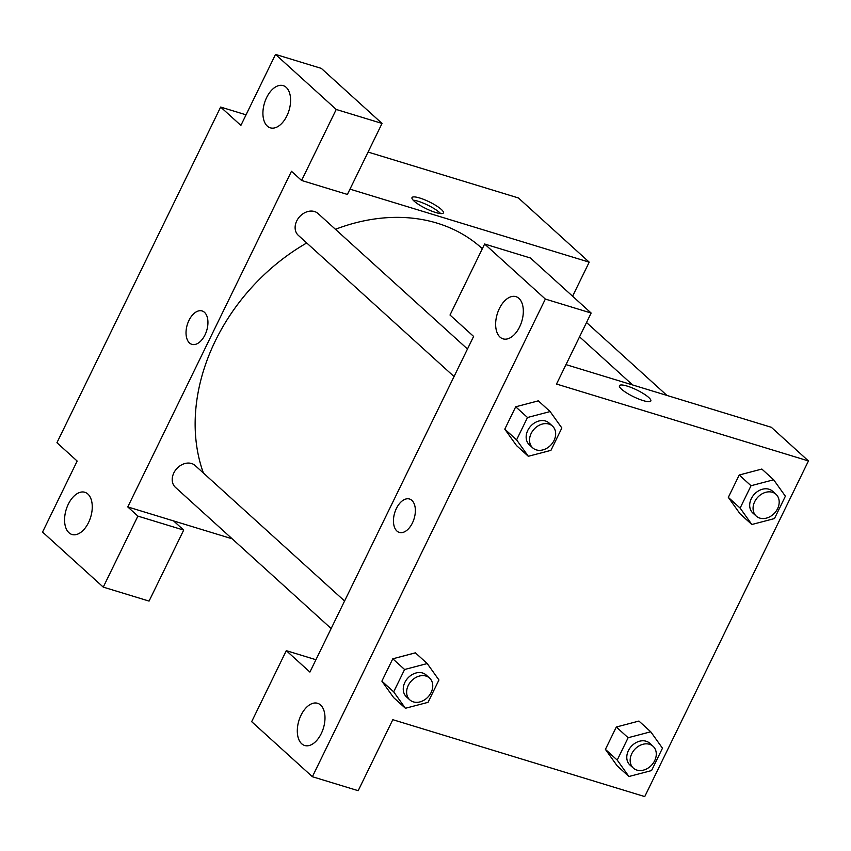 <?xml version="1.0" encoding="UTF-8"?>
<svg xmlns="http://www.w3.org/2000/svg" width="851" height="851" viewBox="0 0 851 851"><rect width="100%" height="100%" fill="white"/><g stroke="black" fill="none" stroke-linecap="round" stroke-linejoin="round"><path stroke-width="1.28" d="M232.163 538.8L173.583 520.918L183.699 530.088L149.063 601.093L103.258 587.116L42.55 532.066L77.175 461.061L56.943 442.711L220.654 107.066L246.056 114.821M368.068 152.063L518.387 197.943L589.211 262.161L572.595 296.222M87.866 494.016A22.062 12.808 -73 0 0 84.855 492.282A22.062 12.808 -73 0 0 66.165 509.643A22.062 12.808 -73 0 0 71.973 534.481A22.062 12.808 -73 0 0 89.706 519.897A22.062 12.808 -73 0 0 87.866 494.016M183.699 530.088L137.894 516.11L103.258 587.116M173.583 520.918L127.778 506.93L137.894 516.11M414.097 201.102A17.467 3.755 -154 0 1 412.001 197.602A17.467 3.755 -154 0 1 429.34 201.889A17.467 3.755 -154 0 1 443.392 212.91A17.467 3.755 -154 0 1 431.053 210.857A17.467 3.755 -154 0 1 414.097 201.102M349.984 189.145L589.211 262.161M382.035 123.438L336.23 109.46L301.594 180.465L347.399 194.443L382.035 123.438L321.327 68.388L275.522 54.411L240.886 125.416L220.654 107.066M440.658 213.59A17.467 3.755 26 0 0 427.755 205.134A17.467 3.755 26 0 0 413.16 200.176M286.202 87.366A22.062 12.808 -73 0 0 283.192 85.632A22.062 12.808 -73 0 0 264.501 102.992A22.062 12.808 -73 0 0 270.31 127.831A22.062 12.808 -73 0 0 288.042 113.247A22.062 12.808 -73 0 0 286.202 87.366M275.522 54.411L336.23 109.46M301.594 180.465L291.478 171.285L127.778 506.93M204.995 334.911A17.467 10.138 107 0 1 191.879 344.347A17.467 10.138 107 0 1 187.284 324.678A17.467 10.138 107 0 1 202.081 310.945A17.467 10.138 107 0 1 204.995 334.911M202.081 310.945A17.467 10.138 -73 0 0 187.284 324.688A17.467 10.138 -73 0 0 191.879 344.347M344.57 601.008L195.156 465.54A14.712 11.552 132.2 0 0 191.571 463.518A14.712 11.552 132.2 0 0 175.115 470.72A14.712 11.552 132.2 0 0 175.402 487.325L331.145 628.538M467.476 349.016L318.061 213.537A14.712 11.552 132.2 0 0 314.476 211.527A14.712 11.552 132.2 0 0 298.02 218.718A14.712 11.552 132.2 0 0 298.307 235.333L454.051 376.546M482.347 248.705L481.974 248.364A183.827 144.351 132.2 0 0 437.201 223.175A183.827 144.351 132.2 0 0 335.432 229.291M306.732 242.971A183.827 144.351 132.2 0 0 203.4 473.007M473.613 336.432L309.913 672.077L286.298 650.664L251.673 721.669L312.381 776.718L545.342 299.063L484.634 244.014L450.009 315.019L473.613 336.432M566 364.622L771.346 427.298L808.45 460.944L644.739 796.589L392.811 719.691L358.186 790.696L312.381 776.718M411.884 500.388A17.467 10.138 107 0 1 413.341 520.876A17.467 10.138 107 0 1 399.31 532.418A17.467 10.138 107 0 1 394.704 512.759A17.467 10.138 107 0 1 409.512 499.016A17.467 10.138 107 0 1 411.884 500.388M320.593 705.032A22.062 12.808 107 0 1 322.433 730.913A22.062 12.808 107 0 1 304.701 745.497A22.062 12.808 107 0 1 298.892 720.659A22.062 12.808 107 0 1 317.583 703.298A22.062 12.808 107 0 1 320.593 705.032M518.929 298.382A22.062 12.808 107 0 1 520.769 324.263A22.062 12.808 107 0 1 503.037 338.847A22.062 12.808 107 0 1 497.229 314.008A22.062 12.808 107 0 1 515.919 296.648A22.062 12.808 107 0 1 518.929 298.382M409.512 499.016A17.467 10.138 -73 0 0 394.715 512.759A17.467 10.138 -73 0 0 399.31 532.418M484.634 244.014L530.439 258.002L591.147 313.04L556.522 384.046L808.45 460.944M591.147 313.04L545.342 299.063M315.934 659.716L286.298 650.664M405.416 708.277L393.683 691.852L404.597 669.492L427.223 663.557L438.946 679.981L428.042 702.341L405.416 708.277L393.609 697.575L381.886 681.151L392.79 658.791L415.416 652.823M617.22 760.081L605.412 749.38L616.315 727.02L638.952 721.052L616.315 727.02L605.412 749.38L617.135 765.794L628.942 776.506L617.22 760.081L628.123 737.721L650.749 731.786L662.472 748.199L651.568 770.559L628.942 776.506M740.125 508.09L728.318 497.378L739.221 475.018L761.858 469.05L739.221 475.018L728.318 497.378L740.04 513.802L751.848 524.503L740.125 508.09L751.029 485.73L773.655 479.783L785.377 496.207L774.474 518.567L751.848 524.503M528.322 456.285L516.589 439.861L527.503 417.501L550.129 411.565L561.851 427.989L550.948 450.349L528.322 456.285L516.514 445.573L504.792 429.159L515.695 406.799L538.321 400.832M621.528 389.184A17.467 3.755 -154 0 1 619.432 385.673A17.467 3.755 -154 0 1 636.771 389.96A17.467 3.755 -154 0 1 650.824 400.991A17.467 3.755 -154 0 1 638.484 398.928A17.467 3.755 -154 0 1 621.528 389.184M650.824 400.991A17.467 3.755 26 0 0 636.771 389.96A17.467 3.755 26 0 0 619.432 385.673M776.006 494.314L772.634 491.25A14.712 11.552 132.2 0 0 769.049 489.24A14.712 11.552 132.2 0 0 752.592 496.431A14.712 11.552 132.2 0 0 752.869 513.047L756.252 516.1A14.712 11.552 132.2 0 0 774.676 512.962A14.712 11.552 132.2 0 0 776.006 494.314A14.712 11.552 132.2 0 0 772.421 492.293A14.712 11.552 132.2 0 0 755.965 499.494A14.712 11.552 132.2 0 0 756.252 516.1M751.029 485.73L739.221 475.018M773.655 479.783L761.858 469.082M653.1 746.306L649.728 743.242A14.712 11.552 132.2 0 0 646.143 741.232A14.712 11.552 132.2 0 0 629.687 748.423A14.712 11.552 132.2 0 0 629.963 765.038L633.346 768.091A14.712 11.552 132.2 0 0 651.77 764.953A14.712 11.552 132.2 0 0 653.1 746.306A14.712 11.552 132.2 0 0 649.515 744.295A14.712 11.552 132.2 0 0 633.059 751.486A14.712 11.552 132.2 0 0 633.346 768.091M628.123 737.721L616.315 727.02M650.749 731.786L638.952 721.074M552.48 426.085L549.097 423.021A14.712 11.552 132.2 0 0 545.523 421.011A14.712 11.552 132.2 0 0 529.056 428.202A14.712 11.552 132.2 0 0 529.343 444.818L532.715 447.871A14.712 11.552 132.2 0 0 551.15 444.733A14.712 11.552 132.2 0 0 552.48 426.085A14.712 11.552 132.2 0 0 548.895 424.075A14.712 11.552 132.2 0 0 532.439 431.266A14.712 11.552 132.2 0 0 532.715 447.871M516.589 439.861L504.792 429.159L515.695 406.799L538.321 400.853L550.129 411.565M527.503 417.501L515.695 406.799M429.574 678.077L426.191 675.024A14.712 11.552 132.2 0 0 422.617 673.003A14.712 11.552 132.2 0 0 406.15 680.204A14.712 11.552 132.2 0 0 406.438 696.809L409.81 699.873A14.712 11.552 132.2 0 0 428.244 696.735A14.712 11.552 132.2 0 0 429.574 678.077A14.712 11.552 132.2 0 0 425.989 676.066A14.712 11.552 132.2 0 0 409.533 683.257A14.712 11.552 132.2 0 0 409.81 699.873M393.683 691.852L381.886 681.151L392.79 658.791L415.416 652.855L427.223 663.557M404.597 669.492L392.79 658.791M632.633 384.96L579.552 336.836M586.53 322.518L666.961 395.438"/></g></svg>
